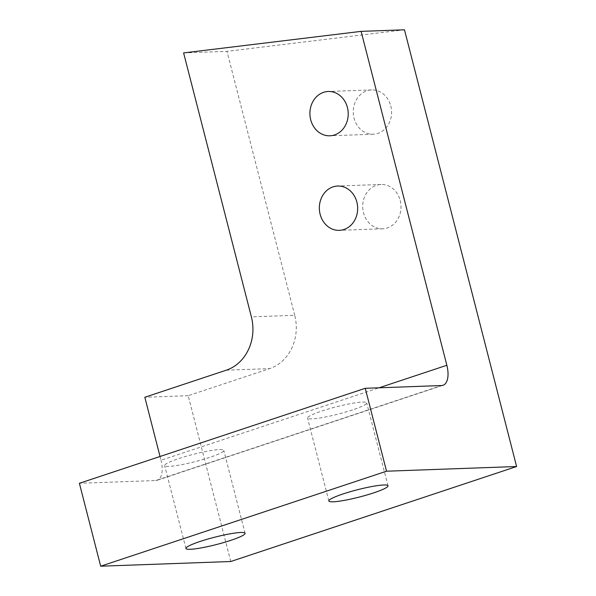<?xml version="1.0" encoding="UTF-8"?>
<svg xmlns="http://www.w3.org/2000/svg" width="596" height="596" viewBox="0 0 596 596"><rect width="100%" height="100%" fill="white"/><g stroke="black" fill="none" stroke-linecap="round" stroke-linejoin="round"><path stroke-width="0.45" stroke-dasharray="2.98 2.23" d="M390.79 105.976A22.171 19.161 87.9 0 1 373.223 134.227A22.171 19.161 87.9 0 1 354.061 118.179A22.171 19.161 87.9 0 1 371.628 89.921A22.171 19.161 87.9 0 1 390.79 105.976M400.221 200.524A22.171 19.161 87.9 0 1 382.654 228.782A22.171 19.161 87.9 0 1 363.493 212.735A22.171 19.161 87.9 0 1 381.06 184.477A22.171 19.161 87.9 0 1 400.221 200.524M352.489 409.929A30.538 3.77 -14.4 0 1 307.566 418.079A30.538 3.77 -14.4 0 1 321.788 411.039A30.538 3.77 -14.4 0 1 366.711 402.889A30.538 3.77 -14.4 0 1 352.489 409.929M209.561 457.43A30.538 3.77 -14.4 0 1 164.638 465.573A30.538 3.77 -14.4 0 1 178.867 458.533A30.538 3.77 -14.4 0 1 223.791 450.39A30.538 3.77 -14.4 0 1 209.561 457.43M230.756 561.514L188.187 395.699L269.653 368.626A43.128 37.272 -92.1 0 0 294.737 315.299L251.378 316.856M188.187 395.699L144.828 397.256M441.554 385.545L155.705 480.54L79.395 483.289M160.033 456.491L161.002 460.268L379.071 387.802M404.475 29.8L226.972 51.345L294.737 315.299M155.705 480.54A20.704 10.095 71.6 0 0 157.128 480.287A20.704 10.095 71.6 0 0 161.002 460.268M183.605 52.91L226.972 51.345M226.294 370.183L269.653 368.626M373.223 134.227L329.864 135.791M382.654 228.782L339.295 230.347M328.85 500.983L307.566 418.079M185.922 548.484L164.638 465.573M245.075 533.293L223.791 450.39M388.003 485.8L366.711 402.889M381.06 184.477L337.701 186.034M371.628 89.921L328.269 91.486M442.977 385.299L157.128 480.287"/><path stroke-width="0.89" d="M310.702 119.744A22.171 19.161 -92.1 0 0 329.864 135.791A22.171 19.161 -92.1 0 0 347.431 107.533A22.171 19.161 -92.1 0 0 328.269 91.486A22.171 19.161 -92.1 0 0 310.702 119.744M320.134 214.292A22.171 19.161 -92.1 0 0 339.295 230.347A22.171 19.161 -92.1 0 0 356.862 202.089A22.171 19.161 -92.1 0 0 337.701 186.034A22.171 19.161 -92.1 0 0 320.134 214.292M373.774 492.84A30.538 3.77 -14.4 0 1 328.85 500.983A30.538 3.77 -14.4 0 1 343.072 493.942A30.538 3.77 -14.4 0 1 388.003 485.8A30.538 3.77 -14.4 0 1 373.774 492.84M230.853 540.334A30.538 3.77 -14.4 0 1 185.922 548.484A30.538 3.77 -14.4 0 1 200.152 541.444A30.538 3.77 -14.4 0 1 245.075 533.293A30.538 3.77 -14.4 0 1 230.853 540.334M160.033 456.491L144.828 397.256L226.294 370.183A43.128 37.272 87.9 0 0 251.378 316.856L183.605 52.91L361.116 31.364L446.851 365.274A20.704 10.095 -108.4 0 1 442.977 385.299A20.704 10.095 -108.4 0 1 441.554 385.545L365.244 388.301L386.528 471.205L516.605 466.519L404.475 29.8L361.116 31.364M365.244 388.301L79.395 483.289L100.679 566.2L386.528 471.205M100.679 566.2L230.756 561.514L516.605 466.519M379.071 387.802L446.851 365.274"/></g></svg>
